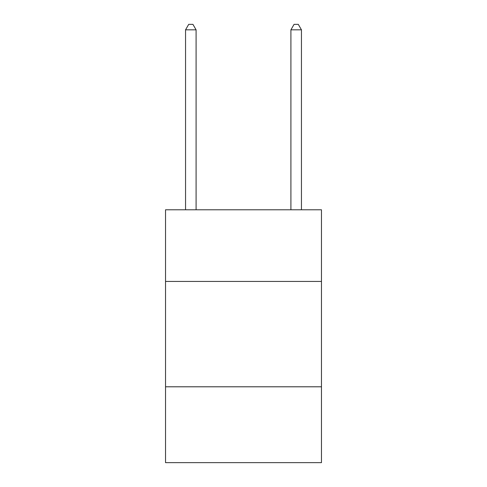 <?xml version="1.0" encoding="UTF-8"?>
<svg xmlns="http://www.w3.org/2000/svg" width="487" height="487" viewBox="0 0 487 487"><rect width="100%" height="100%" fill="white"/><g stroke="black" fill="none" stroke-linecap="round" stroke-linejoin="round"><path stroke-width="0.73" d="M321.469 281.431L321.469 209.787L165.531 209.787L165.531 281.431L321.469 281.431L321.469 462.65L165.531 462.65L165.531 281.431M321.469 386.788L165.531 386.788M196.091 209.787L196.091 29.829L185.553 29.829L185.553 209.787M185.553 29.829L188.713 24.35L192.925 24.35L196.091 29.829M301.447 209.787L301.447 29.829L290.909 29.829L290.909 209.787M290.909 29.829L294.075 24.35L298.288 24.35L301.447 29.829"/></g></svg>
